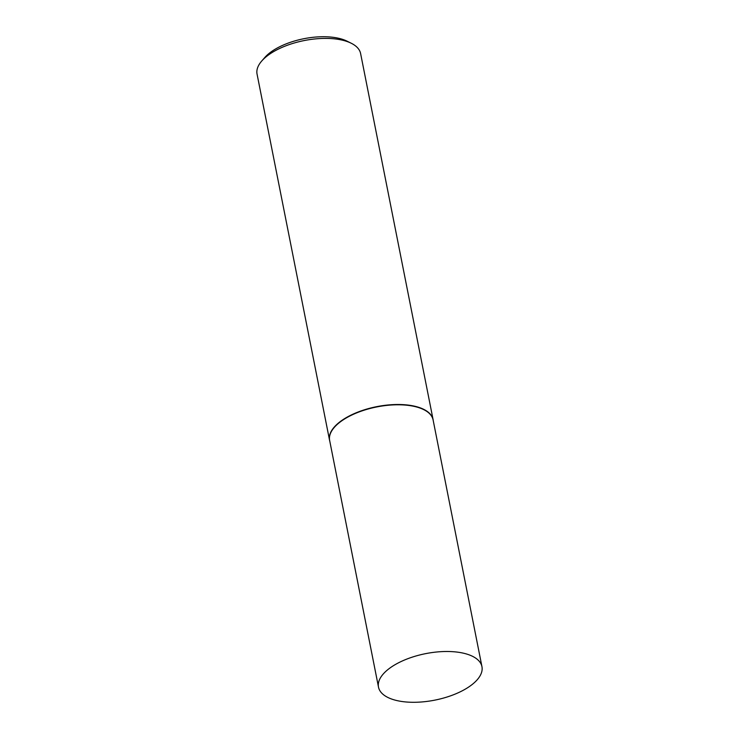 <?xml version="1.0" encoding="UTF-8"?>
<svg xmlns="http://www.w3.org/2000/svg" width="739" height="739" viewBox="0 0 739 739"><rect width="100%" height="100%" fill="white"/><g stroke="black" fill="none" stroke-linecap="round" stroke-linejoin="round"><path stroke-width="1.11" d="M481.948 666.652L433.1 419.937A52.728 23.694 168.8 0 0 404.639 405.027A52.728 23.694 168.8 0 0 352.152 414.875A52.728 23.694 168.8 0 0 329.64 440.426L378.497 687.131A52.728 23.694 168.8 0 0 406.958 702.05A52.728 23.694 168.8 0 0 459.436 692.203A52.728 23.694 168.8 0 0 481.948 666.652A52.728 23.694 168.8 0 0 453.487 651.733A52.728 23.694 168.8 0 0 401.009 661.581A52.728 23.694 168.8 0 0 378.497 687.131M433.257 420.722A52.783 23.713 168.8 0 0 433.1 419.669A52.783 23.713 168.8 0 0 404.612 404.741A52.783 23.713 168.8 0 0 352.078 414.597A52.783 23.713 168.8 0 0 329.539 440.176A52.783 23.713 168.8 0 0 329.797 441.201M261.763 60.977L264.793 57.503A48.562 21.819 -11.2 0 1 329.52 36.95A48.562 21.819 -11.2 0 1 347.136 41.199L351.265 43.259A52.783 23.713 168.8 0 0 332.116 38.64A52.783 23.713 168.8 0 0 261.763 60.977A52.783 23.713 168.8 0 0 257.052 74.066L329.539 440.176M433.1 419.669L360.614 53.568A52.783 23.713 168.8 0 0 351.265 43.259"/></g></svg>
